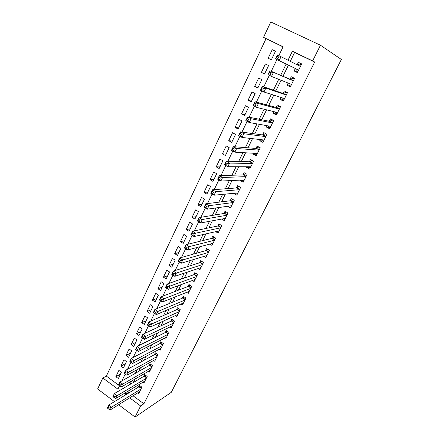 <?xml version="1.0" encoding="UTF-8"?>
<svg xmlns="http://www.w3.org/2000/svg" width="439" height="439" viewBox="0 0 439 439"><rect width="100%" height="100%" fill="white"/><g stroke="black" fill="none" stroke-linecap="round" stroke-linejoin="round"><path stroke-width="0.66" d="M283.051 46.885L263.532 37.348L270.797 21.95L320.465 45.228L341.377 59.463L171.292 392.318L135.086 417.05L140.617 405.96L143.904 403.781L314.675 62.042L294.629 52.433L290.283 61.323M114.491 401.619L97.623 388.981L102.814 377.984L117.926 389.168L119.54 385.821L106.364 376.108L102.814 377.984M266.018 38.714L106.364 376.108M295.337 68.473L294.103 70.986L297.401 72.6L301.692 63.924L298.372 62.316L297.148 64.796M288.149 83.064L287.057 85.281L290.327 86.917L294.558 78.351L291.271 76.726L290.042 79.229M281.059 97.469L280.104 99.401L283.336 101.047L287.518 92.591L284.269 90.95L283.051 93.419M274.057 111.682L273.239 113.339L276.438 115.002L280.57 106.65L277.349 104.992L276.147 107.434M267.142 125.719L266.462 127.101L269.628 128.781L273.706 120.533L270.517 118.865L269.332 121.274M260.316 139.58L259.767 140.694L262.901 142.384L266.928 134.241L263.773 132.562L262.604 134.938M253.577 153.26L253.155 154.122L256.261 155.823L260.234 147.778L257.111 146.083L255.953 148.437M246.921 166.776L246.625 167.38L249.698 169.097L253.627 161.151L250.532 159.445L249.39 161.766M240.347 180.116L240.171 180.478L243.217 182.207L247.097 174.36L244.035 172.637L242.904 174.931M233.855 193.297L236.813 195.157L240.643 187.409L237.614 185.675L236.495 187.941M227.643 206.286L230.486 207.954L234.272 200.294L231.271 198.549L230.168 200.788M221.679 219.072L224.236 220.597L227.978 213.03L225.004 211.274L223.917 213.486M215.736 231.677L218.062 233.087L221.761 225.613L218.814 223.841L217.739 226.025M209.837 244.122L211.96 245.428L215.615 238.042L212.696 236.264L211.631 238.421M203.976 256.403L205.929 257.627L209.54 250.323L206.648 248.534L205.6 250.669M198.165 268.531L199.97 269.678L203.542 262.467L200.678 260.667L199.641 262.774M192.403 280.51L194.082 281.591L197.61 274.463L194.773 272.652L193.747 274.737M186.696 292.347L188.26 293.367L191.744 286.321L188.935 284.505L187.925 286.563M181.038 304.035L182.509 305.006L185.955 298.043L183.167 296.215L182.163 298.251M175.441 315.592L176.818 316.514L180.226 309.627L177.466 307.794L176.473 309.802M169.898 327.006L171.199 327.889L174.563 321.079L171.83 319.235L170.848 321.227M164.411 338.293L165.635 339.133L168.966 332.405L166.255 330.551L165.289 332.521M158.978 349.444L160.142 350.256L163.429 343.6L160.745 341.74L159.785 343.682M153.606 360.474L154.704 361.248L157.958 354.668L155.296 352.802L154.352 354.723M148.283 371.378L149.331 372.124L152.547 365.616L149.908 363.739L148.975 365.643M143.021 382.155L144.014 382.874L147.197 376.437L144.579 374.56L143.657 376.437M120.44 374.204L115.841 376.706L118.87 370.373L121.394 372.217L118.354 378.55L115.841 376.706M125.461 363.744L120.901 366.131L123.957 359.728L126.509 361.566L123.436 367.97L120.901 366.131M130.542 353.165L126.009 355.442L129.104 348.967L131.678 350.794L128.572 357.269L126.009 355.442M135.673 342.475L131.184 344.631L134.312 338.085L136.908 339.907L133.763 346.453L131.184 344.631M140.859 331.67L136.408 333.7L139.575 327.082L142.192 328.893L139.009 335.517L136.408 333.7M146.105 320.739L141.693 322.649L144.892 315.954L147.537 317.759L144.321 324.454L141.693 322.649M151.406 309.693L147.038 311.471L150.275 304.704L152.937 306.499L149.688 313.27L147.038 311.471M156.772 298.52L152.443 300.166L155.719 293.323L158.402 295.112L155.115 301.961L152.443 300.166M162.194 287.221L157.914 288.736L161.223 281.816L163.934 283.594L160.608 290.519L157.914 288.736M167.676 275.796L163.44 277.174L166.787 270.177L169.525 271.944L166.161 278.952L163.44 277.174M173.224 264.245L169.031 265.48L172.417 258.401L175.183 260.162L171.781 267.247L169.031 265.48M178.832 252.557L174.689 253.654L178.113 246.488L180.901 248.244L177.46 255.41L174.689 253.654M184.506 240.737L180.413 241.686L183.881 234.437L186.69 236.182L183.211 243.436L180.413 241.686M190.241 228.785L186.202 229.581L189.708 222.249L192.551 223.978L189.028 231.32L186.202 229.581M196.046 216.685L192.062 217.332L195.607 209.913L198.477 211.631L194.911 219.056L192.062 217.332M201.924 204.453L197.989 204.936L201.578 197.429L204.47 199.141L200.864 206.654L197.989 204.936M207.867 192.073L203.987 192.397L207.62 184.803L210.539 186.498L206.89 194.104L203.987 192.397M213.875 179.546L210.056 179.705L213.733 172.017L216.679 173.701L212.986 181.4L210.056 179.705M219.961 166.869L216.197 166.864L219.917 159.083L222.897 160.756L219.16 168.543L216.197 166.864M226.118 154.045L222.414 153.864L226.178 145.984L229.185 147.647L225.405 155.532L222.414 153.864M232.346 141.062L228.708 140.705L232.522 132.732L235.556 134.378L231.726 142.362L228.708 140.705M238.651 127.925L235.079 127.387L238.937 119.315L242.004 120.95L238.125 129.028L235.079 127.387M245.033 114.628L241.527 113.899L245.434 105.733L248.529 107.352L244.605 115.528L241.527 113.899M251.498 101.168L248.051 100.251L252.008 91.976L255.136 93.584L251.163 101.864L248.051 100.251M258.039 87.542L254.664 86.428L258.67 78.054L261.831 79.646L257.803 88.03L254.664 86.428M264.657 73.747L261.359 72.435L265.414 63.951L268.602 65.526L264.53 74.021L261.359 72.435M271.34 59.83L275.467 51.231L272.24 49.673L268.136 58.261L271.34 59.83M288.423 65.131L282.985 76.26M281.042 80.233L275.807 90.944M273.76 95.131L268.723 105.442M266.572 109.838L261.732 119.748M259.482 124.347L254.829 133.873M252.485 138.664L248.013 147.811M245.577 152.794L241.285 161.579M238.761 166.749L234.645 175.166M232.028 180.517L228.088 188.589M225.383 194.115L221.607 201.841M218.825 207.537L215.214 214.929M212.344 220.795L208.893 227.857M205.951 233.883L202.653 240.627M199.63 246.811L196.491 253.237M193.39 259.575L190.4 265.699M187.228 272.185L184.38 278.013M181.142 284.642L178.437 290.174M175.128 296.945L172.565 302.197M169.185 309.105L166.76 314.072M163.319 321.112L161.02 325.809M157.519 332.981L155.351 337.41M151.784 344.708L149.748 348.879M146.121 356.298L144.212 360.21M140.524 367.75L138.735 371.416M134.992 379.071L133.319 382.49M129.521 390.26L128.473 392.406L129.017 392.806M133.044 395.775L143.904 403.781M137.808 392.812L138.757 393.509L141.907 387.143L139.311 385.255L138.395 387.116M320.465 45.228L312.65 60.895L292.412 51.193L288.028 60.181M314.675 62.042L312.65 60.895M278.853 55.583L283.122 46.737L263.532 37.348M121.916 380.898L125.203 374.088M127.546 369.226L130.932 362.208M133.247 357.412L136.716 350.223M139.015 345.455L142.565 338.09M144.854 333.349L148.492 325.809M150.764 321.096L154.49 313.375M156.75 308.688L160.564 300.786M162.814 296.127L166.716 288.033M168.949 283.407L172.944 275.121M175.161 270.523L179.255 262.039M181.455 257.479L185.648 248.792M187.832 244.265L192.123 235.37M194.29 230.876L198.68 221.777M200.832 217.316L205.326 207.998M207.46 203.581L212.059 194.043M214.172 189.659L218.885 179.897M220.976 175.556L225.8 165.563M227.874 161.267L232.807 151.032M234.86 146.78L239.913 136.309M241.944 132.101L247.113 121.383M249.122 117.218L254.411 106.249M256.398 102.133L261.814 90.9M263.779 86.84L269.321 75.343M271.258 71.332L276.932 59.561M118.64 404.725L135.086 417.05M126.13 392.296L125.077 394.458L125.625 394.864M129.681 397.866L140.617 405.96M286.151 64.034L280.669 75.288M278.71 79.305L273.431 90.138M271.368 94.369L266.286 104.789M264.119 109.229L259.235 119.249M256.974 123.891L252.282 133.522M249.917 138.362L245.412 147.608M242.959 152.646L238.635 161.514M236.089 166.738L231.94 175.243M229.306 180.648L225.333 188.797M222.611 194.384L218.809 202.187M216.004 207.938L212.366 215.401M209.48 221.322L206.001 228.456M203.037 234.541L199.718 241.346M196.672 247.591L193.511 254.077M190.394 260.475L187.382 266.654M184.188 273.201L181.323 279.078M178.058 285.773L175.337 291.353M172.006 298.191L169.427 303.481M166.03 310.455L163.588 315.465M160.125 322.572L157.815 327.307M154.287 334.54L152.108 339.007M148.519 346.371L146.472 350.569M142.823 358.054L140.903 361.999M137.193 369.605L135.393 373.298M131.629 381.019L129.949 384.465M128.473 392.406L125.077 394.458M294.629 52.433L292.412 51.193M271.362 59.781L268.136 58.261M275.423 51.319L272.24 49.673M237.192 193.089L233.8 193.418M243.65 180.308L240.171 180.478M250.219 167.385L246.625 167.38M256.914 154.325L253.155 154.122M263.532 141.117L259.767 140.694M270.144 127.738L266.462 127.101M276.839 114.195L273.239 113.339M283.616 100.487L280.104 99.401M290.481 86.604L287.057 85.281M297.428 72.545L294.103 70.986M301.642 64.023L298.372 62.316M107.665 408.292L108.768 409.126L109.316 407.985L108.213 407.156L107.665 408.292L107.44 407.908L108.812 405.065L111.561 407.14L140.985 389.003M109.316 407.985L111.561 407.14L110.184 409.982L139.673 391.654M108.213 407.156L108.812 405.065L138.922 386.797L140.036 385.782M108.768 409.126L110.184 409.982M113.185 396.84L114.294 397.674L114.853 396.516L113.739 395.687L113.185 396.84L112.938 396.494L114.321 393.618L117.098 395.682L146.264 378.319M114.853 396.516L117.098 395.682L115.709 398.557L144.941 381.003M113.739 395.687L114.321 393.618L144.179 376.13L145.331 375.093M114.294 397.674L115.709 398.557M118.771 385.25L119.891 386.079L120.456 384.91L119.331 384.087L118.771 385.25L118.503 384.943L119.902 382.029L122.706 384.092L151.609 367.514M120.456 384.91L122.706 384.092L121.296 387L150.264 370.231M119.331 384.087L119.902 382.029L149.49 365.352L150.681 364.288M119.891 386.079L121.296 387M124.424 373.518L125.554 374.341L126.125 373.161L124.994 372.338L124.424 373.518L124.133 373.249L125.554 370.307L128.38 372.354L157.008 356.594M126.125 373.161L128.38 372.354L126.953 375.301L155.653 359.332M124.994 372.338L125.554 370.307L154.863 354.449L156.097 353.362M125.554 374.341L126.953 375.301M130.147 361.643L131.288 362.466L131.865 361.27L130.723 360.452L130.147 361.643L129.834 361.418L131.272 358.433L134.125 360.479L162.468 345.542M131.865 361.27L134.125 360.479L132.682 363.459L161.097 348.319M130.723 360.452L131.272 358.433L160.295 343.424L161.574 342.31M131.288 362.466L132.682 363.459M137.676 349.23L136.524 348.412L135.936 349.625L137.094 350.437L137.676 349.23L139.942 348.451L138.483 351.474L135.602 349.439L137.056 346.42L139.942 348.451L167.994 334.37M166.606 337.179L138.483 351.474L137.094 350.437M136.524 348.412L137.056 346.42L165.788 332.274L167.111 331.138M135.936 349.625L135.602 349.439M143.558 337.042L142.395 336.23L141.802 337.454L142.966 338.266L143.558 337.042L145.83 336.279L144.349 339.336L141.446 337.311L142.916 334.255L145.83 336.279L173.581 323.071M172.176 325.908L144.349 339.336L142.966 338.266M142.395 336.23L142.916 334.255L171.347 320.997L172.714 319.833M141.802 337.454L141.446 337.311M149.518 324.701L148.338 323.889L147.74 325.129L148.914 325.941L149.518 324.701L151.79 323.955L150.292 327.05L147.356 325.03L148.848 321.941L151.79 323.955L179.227 311.641M177.811 314.511L150.292 327.05L148.914 325.941M148.338 323.889L148.848 321.941L176.966 309.588L178.388 308.403M147.74 325.129L147.356 325.03M155.549 312.2L154.358 311.399L153.754 312.656L154.94 313.457L155.549 312.2L157.826 311.476L156.306 314.609L153.348 312.601L154.852 309.468L157.826 311.476L184.945 300.078M183.507 302.981L156.306 314.609L154.94 313.457M154.358 311.399L154.852 309.468L182.651 298.048L184.122 296.841M153.754 312.656L153.348 312.601M161.656 299.546L160.454 298.745L159.84 300.018L161.042 300.819L161.656 299.546L163.934 298.838L162.403 302.01L159.406 300.013L160.937 296.841L163.934 298.838L190.729 288.379M189.275 291.32L162.403 302.01L161.042 300.819M160.454 298.745L160.937 296.841L188.402 286.382L189.928 285.147M159.84 300.018L159.406 300.013M167.841 286.733L166.628 285.937L166.008 287.227L167.221 288.022L167.841 286.733L170.123 286.036L168.571 289.252L165.547 287.265L167.094 284.055L170.123 286.036L196.579 276.548M195.108 279.517L168.571 289.252L167.221 288.022M166.628 285.937L167.094 284.055L194.219 274.573L195.805 273.31M166.008 287.227L165.547 287.265M174.107 273.755L172.878 272.959L172.253 274.265L173.476 275.061L174.107 273.755L176.396 273.074L174.821 276.334L171.764 274.359L173.334 271.104L176.396 273.074L202.494 264.574M201.013 267.581L174.821 276.334L173.476 275.061M172.878 272.959L173.334 271.104L200.107 262.626L201.753 261.342M172.253 274.265L171.764 274.359M180.451 260.607L179.211 259.817L178.574 261.139L179.814 261.929L180.451 260.607L182.745 259.948L181.148 263.246L178.064 261.282L179.65 257.984L182.745 259.948L208.487 252.458M206.983 255.503L181.148 263.246L179.814 261.929M179.211 259.817L179.65 257.984L206.116 250.521L207.773 249.231M178.574 261.139L178.064 261.282M186.877 247.289L185.626 246.504L184.984 247.843L186.235 248.628L186.877 247.289L189.176 246.652L187.557 249.989L184.446 248.035L186.054 244.699L189.176 246.652L214.545 240.204M213.025 243.283L187.557 249.989L186.235 248.628M185.626 246.504L186.054 244.699L212.086 238.311L213.864 236.978M184.984 247.843L184.446 248.035M193.39 233.8L192.128 233.021L191.475 234.377L192.737 235.156L193.39 233.8L195.69 233.18L194.054 236.561L190.905 234.624L192.534 231.238L195.69 233.18L220.68 227.797M219.138 230.914L194.054 236.561L192.737 235.156M192.128 233.021L192.534 231.238L218.183 225.937L220.038 224.576M191.475 234.377L190.905 234.624M199.986 220.131L198.708 219.357L198.049 220.729L199.322 221.503L199.986 220.131L202.291 219.527L200.634 222.957L197.451 221.031L199.103 217.607L202.291 219.527L226.886 215.242M225.328 218.397L200.634 222.957L199.322 221.503M198.708 219.357L199.103 217.607L224.356 213.409L226.283 212.026M198.049 220.729L197.451 221.031M230.974 205.814L231.419 206.072M206.676 206.281L205.381 205.512L204.711 206.906L206.001 207.674L206.676 206.281L208.98 205.699L207.301 209.173L204.086 207.257L205.754 203.789L208.98 205.699L233.164 202.538M231.589 205.726L207.301 209.173L206.001 207.674M205.381 205.512L205.754 203.789L230.601 200.733L232.61 199.328M204.711 206.906L204.086 207.257M237.022 192.99L237.691 193.379M213.447 192.244L212.141 191.486L211.461 192.897L212.767 193.659L213.447 192.244L215.758 191.689L214.051 195.207L210.802 193.308L212.498 189.791L215.758 191.689L239.524 189.675M237.927 192.902L214.051 195.207L212.767 193.659M212.141 191.486L212.498 189.791L236.923 187.908L239.019 186.476M211.461 192.897L210.802 193.308M243.085 179.985L244.046 180.528M220.312 178.025L218.99 177.268L218.304 178.695L219.621 179.452L220.312 178.025L222.622 177.488L220.899 181.055L217.612 179.167L219.33 175.605L222.622 177.488L245.961 176.654M244.342 179.924L220.899 181.055L219.621 179.452M218.99 177.268L219.33 175.605L243.321 174.92L245.505 173.471M218.304 178.695L217.612 179.167M249.138 166.782L250.471 167.528M227.27 163.61L225.937 162.858L225.234 164.307L226.568 165.059L227.27 163.61L229.586 163.094L227.836 166.71L224.516 164.839L226.255 161.228L229.586 163.094L252.474 163.478M250.839 166.787L227.836 166.71L226.568 165.059M225.937 162.858L226.255 161.228L249.796 161.777L252.085 160.301M225.234 164.307L224.516 164.839M255.454 153.37L256.98 154.363M234.322 148.997L232.972 148.256L232.264 149.726L233.608 150.467L234.322 148.997L236.637 148.508L234.865 152.174L231.512 150.319L233.274 146.659L236.637 148.508L259.07 150.133M257.413 153.485L234.865 152.174L233.608 150.467M232.972 148.256L233.274 146.659L256.354 148.464L258.747 146.972M232.264 149.726L231.512 150.319M261.929 139.767L263.57 141.034M265.65 133.56L266.896 134.312M241.466 134.191L240.106 133.451L239.387 134.943L240.748 135.678L241.466 134.191L243.788 133.725L241.993 137.44L238.602 135.596L240.391 131.887L243.788 133.725L265.749 136.622M264.075 140.019L241.993 137.44L240.748 135.678M240.106 133.451L240.391 131.887L262.994 134.992L265.43 133.527M239.387 134.943L238.602 135.596M268.503 125.966L268.767 126.767L270.237 127.54M272.932 120.127L272.125 119.957L273.607 120.736M248.715 119.172L247.338 118.442L246.608 119.957L247.986 120.687L248.715 119.172L251.037 118.733L249.215 122.503L245.791 120.676L247.601 116.917L251.037 118.733L272.515 122.942M270.814 126.377L249.215 122.503L247.986 120.687M247.338 118.442L247.601 116.917L269.716 121.351L272.125 119.957M246.608 119.957L245.791 120.676M275.171 111.961L275.505 113.108L276.993 113.882M280.554 106.677L278.908 106.222L280.4 106.99M256.063 103.95L254.669 103.231L253.934 104.762L255.322 105.486L256.063 103.95L258.39 103.538L256.541 107.357L253.073 105.547L254.911 101.733L258.39 103.538L279.363 109.091M277.64 112.571L256.541 107.357L255.322 105.486M254.669 103.231L254.911 101.733L276.521 107.533L278.908 106.222M253.934 104.762L253.073 105.547M281.942 97.749L282.326 99.285L283.83 100.048M287.38 92.87L285.773 92.305L287.282 93.068M263.515 88.519L262.105 87.8L261.359 89.353L262.763 90.072L263.515 88.519L265.842 88.129L263.965 91.998L260.464 90.209L262.324 86.346L265.842 88.129L286.299 95.06M284.554 98.588L263.965 91.998L262.763 90.072M262.105 87.8L262.324 86.346L283.413 93.545L285.773 92.305M261.359 89.353L260.464 90.209M288.807 83.328L289.235 85.281L290.755 86.044M294.289 78.894L292.725 78.219L294.251 78.971M271.066 72.863L269.645 72.155L268.882 73.73L270.309 74.438L271.066 72.863L273.398 72.501L271.5 76.43L267.955 74.657L269.842 70.739L293.323 80.853M291.556 84.42L271.5 76.43L270.309 74.438M269.645 72.155L269.842 70.739L290.399 79.377L292.725 78.219M268.882 73.73L267.955 74.657M298.597 70.18L295.804 68.813L296.232 71.107L297.768 71.859M297.609 65.032L299.766 63.946L301.308 64.698M278.732 56.993L277.289 56.291L276.521 57.888L277.958 58.59L278.732 56.993L281.059 56.658L279.133 60.637L275.549 58.886L277.464 54.908L300.435 66.459M298.646 70.075L279.133 60.637L277.958 58.59M277.464 54.908L277.289 56.291M276.521 57.888L275.549 58.886M141.243 388.482L138.922 386.797M141.396 388.164L139.207 386.572M146.516 377.814L144.179 376.13M146.67 377.502L144.458 375.91M151.85 367.026L149.49 365.352M151.998 366.719L149.77 365.138M157.239 356.117L154.863 354.449M157.387 355.82L155.143 354.24M162.693 345.087L160.295 343.424M162.842 344.791L160.57 343.221M168.208 333.931L165.788 332.274M168.351 333.64L166.063 332.076M173.789 322.643L171.347 320.997M173.926 322.363L171.616 320.805M179.43 311.229L176.966 309.588M179.567 310.96L177.235 309.407M185.137 299.683L182.651 298.048M185.269 299.42L182.92 297.872M190.91 288.006L188.402 286.382M191.042 287.748L188.666 286.212M196.754 276.191L194.219 274.573M196.881 275.939L194.482 274.408M202.664 264.24L200.107 262.626M202.785 263.993L200.365 262.473M208.64 252.14L206.061 250.537M208.761 251.904L206.319 250.389M214.693 239.903L212.086 238.311M214.808 239.678L212.339 238.168M220.817 227.517L218.183 225.937M220.927 227.298L218.435 225.8M227.012 214.984L224.356 213.409M227.117 214.775L224.603 213.283M233.285 202.297L230.601 200.733M233.383 202.094L230.848 200.618M239.628 189.461L236.923 187.908M239.727 189.264L237.164 187.799M246.054 176.462L243.321 174.92M246.147 176.28L243.563 174.821M252.562 163.308L249.796 161.777M252.644 163.132L250.032 161.684M259.147 149.984L256.354 148.464M259.224 149.82L256.59 148.382M265.809 136.502L262.994 134.992M265.886 136.342L263.224 134.921M272.564 122.843L269.716 121.351M272.635 122.7L269.941 121.285M279.396 109.015L276.521 107.533M279.467 108.883L276.746 107.484M286.321 95.016L283.413 93.545M286.382 94.89L283.638 93.502M291.529 84.486L290.788 84.118M293.334 80.831L290.399 79.377M293.389 80.721L290.613 79.344L293.384 80.727M300.485 66.366L297.68 65.005M190.916 287.995L188.413 286.376M196.765 276.169L194.247 274.562M202.681 264.207L200.146 262.61M208.662 252.101L206.116 250.521M214.715 239.853L212.152 238.289M220.844 227.462L218.265 225.909M227.045 214.918L224.45 213.381M233.318 202.225L230.705 200.705M239.672 189.379L237.038 187.87M246.098 176.374L243.453 174.887M252.606 163.215L249.939 161.739M259.191 149.891L256.508 148.431M265.858 136.397L263.159 134.954M272.614 122.744L269.892 121.312M279.451 108.91L276.713 107.5M286.371 94.906L283.616 93.512"/></g></svg>
